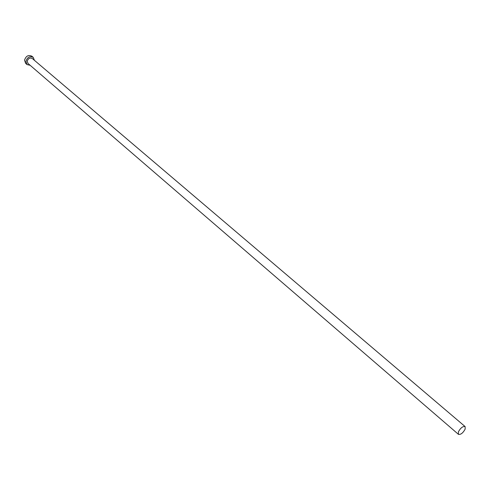 <?xml version="1.0" encoding="UTF-8"?>
<svg xmlns="http://www.w3.org/2000/svg" width="490" height="490" viewBox="0 0 490 490"><rect width="100%" height="100%" fill="white"/><g stroke="black" fill="none" stroke-linecap="round" stroke-linejoin="round"><path stroke-width="0.73" d="M465.175 429.075L465.114 426.57C462.805 426.135 460.563 427.899 458.383 431.868L458.45 434.348C460.753 434.795 462.995 433.038 465.175 429.075M465.114 426.57L32.279 58.5C29.896 57.446 28.218 58.359 27.238 61.244L28.022 63.467L458.45 434.348M34.416 60.319L33.234 57.361C29.774 55.829 27.33 57.165 25.909 61.36L27.048 64.588L30.153 65.299M33.234 57.361L31.844 56.179C28.383 54.653 25.946 55.983 24.524 60.172L25.67 63.394L27.048 64.588"/></g></svg>
